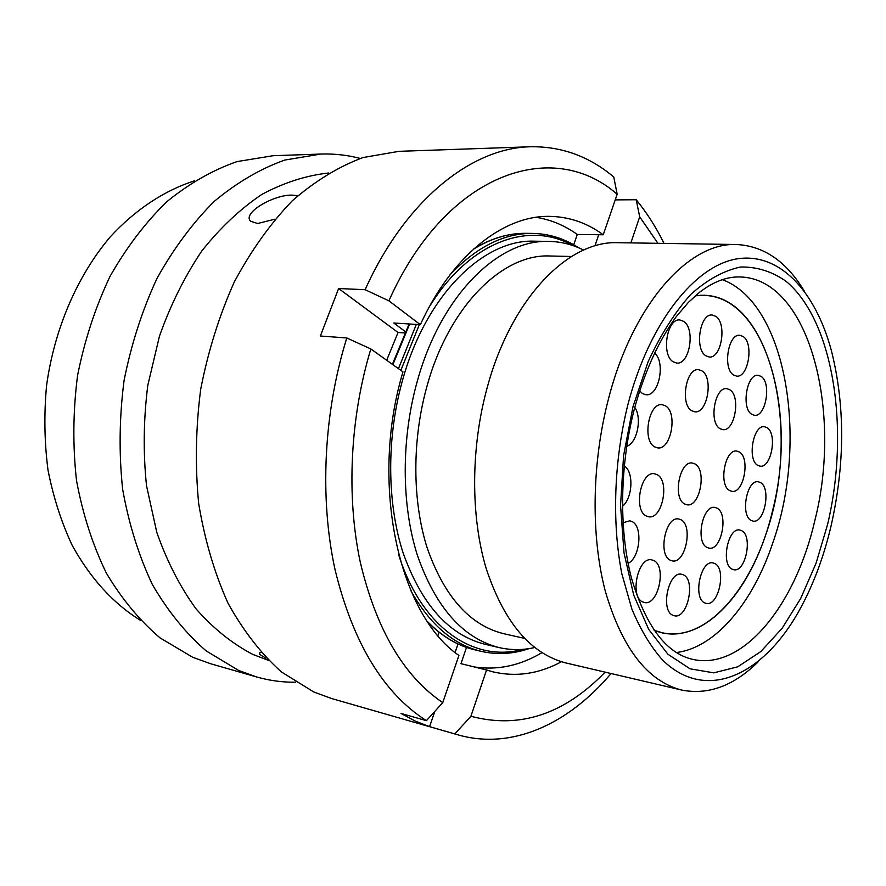 <?xml version="1.0" encoding="UTF-8"?>
<svg xmlns="http://www.w3.org/2000/svg" width="886" height="886" viewBox="0 0 886 886"><rect width="100%" height="100%" fill="white"/><g stroke="black" fill="none" stroke-linecap="round" stroke-linejoin="round"><path stroke-width="1.33" d="M830.913 526.616C845.056 464.342 845.211 405.677 831.4 350.635C815.441 291.394 779.879 252.388 737.517 258.79C695.344 265.169 649.648 321.895 628.141 403.651C613.954 460.144 611.761 522.352 621.828 573.74L631.851 608.981C640.512 629.725 650.767 646.758 662.617 660.081C705.976 702.72 763.433 675.398 799.438 610.133C813.049 585.447 823.548 557.604 830.913 526.616M758.505 661.488C734.04 685.786 708.423 695.3 681.644 690.05C647.666 681.301 622.271 648.552 605.459 591.782C590.696 536.141 591.693 462.481 608.737 397.936C633.18 303.51 689.12 242.066 736.532 244.514C763.787 245.92 786.325 261.37 804.167 290.874M583.619 250.073C572.699 244.547 561.17 241.656 549.032 241.413L534.546 241.191C484.121 238.943 426.775 294.086 403.041 378.477C386.451 436.211 386.695 502.273 403.086 552.853C421.581 604.562 448.848 635.029 484.886 644.244L498.995 647.555C510.834 650.258 522.718 650.258 534.646 647.544M549.032 241.413C498.774 239.142 441.472 294.75 417.671 379.861C401.037 438.083 401.203 504.688 417.494 555.644C435.901 607.718 463.068 638.352 498.995 647.555M571.503 256.486L550.018 255.999C502.96 253.529 449.423 305.592 427.329 384.989C411.912 439.157 412.123 501.055 427.34 548.412C444.517 596.843 469.901 625.25 503.492 633.634L524.457 638.374M736.532 244.514L617.83 242.698C568.491 240.361 511.565 298.061 487.499 386.506C470.687 446.998 470.466 516.128 486.259 568.768C504.156 622.537 530.747 653.946 566.054 662.994L681.644 690.05M297.74 195.751L292.491 195.153C274.782 194.167 241.812 212.806 250.594 221.223L257.671 223.516L274.97 219.152M295.702 682.209C282.556 682.386 269.488 680.625 256.497 676.926L210.602 663.736L192.705 657.279L160.2 637.998C139.833 620.732 121.914 599.146 106.442 573.275C92.775 545.222 82.808 514.367 76.539 480.699C72.652 446.035 72.995 410.916 77.591 375.343C84.591 340.29 95.389 307.331 109.975 276.465C126.443 247.482 145.426 222.53 166.922 201.609C189.394 183.38 212.762 170.046 237.038 161.584L273.198 155.703L320.92 154.053C334.41 153.621 347.522 155.083 360.237 158.439M256.497 676.926L238.611 670.436L206.106 650.856C185.75 633.235 167.842 611.152 152.392 584.583C138.759 555.755 128.847 524.003 122.645 489.316C118.857 453.566 119.322 417.328 124.051 380.615C131.217 344.41 142.17 310.377 156.944 278.514C173.578 248.589 192.716 222.851 214.357 201.277C236.95 182.494 260.406 168.75 284.738 160.067L320.92 154.053M268.536 660.391L252.765 654.389C232.254 643.646 213.36 628.484 196.061 608.881C180.079 586.897 167 561.414 156.811 532.442L146.522 485.738C143.078 452.691 143.51 419.189 147.818 385.244L159.48 336.071C170.633 304.706 184.753 276.332 201.842 250.926C220.271 227.735 240.294 208.897 261.902 194.388C283.996 182.582 306.213 175.461 328.573 173.014M611.063 673.526C568.602 723.818 512.097 750.376 457.951 734.848L331.597 698.522L313.788 691.988L281.438 671.953C261.171 653.779 243.362 630.865 228.012 603.2C214.49 573.12 204.71 539.895 198.674 503.525C195.053 465.992 195.728 427.927 200.69 389.308C208.099 351.21 219.318 315.405 234.336 281.881C251.214 250.417 270.551 223.361 292.358 200.723C315.084 181.021 338.607 166.634 362.939 157.564L399.01 151.329L530.404 146.766C561.436 146.256 589.223 156.346 613.777 177.012L617.154 194.255C552.897 137.518 446.256 172.172 388.899 300.83L420.352 324.675C451.915 255.445 503.403 215.564 549.198 216.361C568.823 216.627 586.842 222.763 603.255 234.779L617.154 194.255M386.684 360.259L398.047 332.483L404.758 332.937M457.951 734.848L429.577 726.642L415.113 721.027L400.993 713.429L426.399 720.661C383.56 693.317 353.137 643.158 335.163 570.185C319.414 498.873 323.523 412.654 346.791 337.965L320.367 336.015L338.629 288.515L365.121 289.7C405.578 199.738 471.762 147.851 530.404 146.766M615.227 199.882L636.203 199.749C646.769 212.64 656.05 227.193 664.046 243.406M140.42 620.311C113.142 603.388 90.383 578.359 72.131 545.233C61.344 522.109 53.304 497.046 47.999 470.067C44.422 442.369 43.935 414.238 46.559 385.654C54.356 328.784 77.392 275.701 110.097 237.06C135.403 209.495 164.442 190.457 194.566 180.799M426.399 720.661L442.756 702.609C403.861 676.395 376.395 629.669 360.336 562.455C346.249 496.769 349.959 417.838 370.846 348.962L346.791 337.965M442.756 702.609L458.937 655.441C398.888 614.806 369.407 483.468 402.964 371.876L370.846 348.962M561.436 661.753C539.065 673.858 516.283 677.236 493.081 671.887L486.547 669.993L470.909 716.265L454.85 733.907M605.116 672.142C564.149 714.426 519.418 729.134 470.909 716.265M541.911 652.694C519.993 665.718 497.423 670.469 474.209 666.937M486.547 669.993L460.964 663.658L466.523 647.411M439.113 632.15L437.95 635.506M365.121 289.7L388.899 300.83M603.255 234.779L577.295 234.48L573.718 244.791M536.041 217.314C550.837 219.662 564.581 225.376 577.295 234.48M405.777 331.951L393.749 323.002L420.352 324.675M636.203 199.749L639.692 216.815L657.944 243.318M639.692 216.815L630.876 242.897M261.115 652.594L259.731 652.794C258.402 653.635 260.528 655.385 266.121 658.054M598.714 234.724L594.871 245.92M338.629 288.515L398.047 332.483M458.007 643.956L455.083 652.439M434.827 711.358L429.577 726.642M654.256 630.511L662.429 632.936C702.476 641.597 744.916 597.74 765.548 535.233C801.896 434.738 772.127 296.721 704.038 295.26L695.51 295.625M676.35 652.528C715.644 647.843 753.111 602.292 772.935 542.487C808.774 441.04 786.768 303.444 722.3 279.633M683.649 321.363C695.676 328.728 689.607 365.054 676.66 363.061L673.183 361.82C661 354.976 666.881 318.074 679.839 319.968L683.649 321.363M715.855 316.391C727.184 323.589 721.392 358.852 709.154 356.992L705.81 355.762C694.314 349.062 699.94 313.234 712.189 315.006L715.855 316.391M743.199 336.536C754.041 343.403 748.282 378.034 736.587 376.129L733.53 374.988C722.533 368.609 728.159 333.435 739.854 335.262L743.199 336.536M761.14 376.439C771.728 382.863 765.781 417.339 754.407 415.279L751.738 414.294C741.006 408.335 746.832 373.327 758.206 375.332L761.14 376.439M767.021 427.683C777.62 433.642 771.307 468.472 760.022 466.158L757.751 465.338C746.998 459.845 753.2 424.483 764.485 426.753L767.021 427.683M729.809 389.762C741.073 396.263 734.76 431.892 722.71 429.644L720.019 428.68C708.601 422.677 714.78 386.484 726.83 388.666L729.809 389.762M701.945 370.88C713.728 377.713 707.349 414.028 694.724 411.791L691.778 410.739C679.817 404.426 686.041 367.535 698.666 369.695L701.945 370.88M654.51 352.993C665.984 362.152 658.796 396.939 645.839 394.724L642.505 393.572L639.603 390.859M665.375 405.799C678.067 412.544 671.034 450.476 657.545 447.862L654.754 446.909C641.885 440.719 648.74 402.189 662.23 404.714L665.375 405.799M739.301 451.971C750.52 457.874 743.764 493.89 731.869 491.331L729.687 490.567C718.302 485.151 724.947 448.582 736.842 451.085L739.301 451.971M760.465 482.56C771.329 488.075 764.518 523.737 753.056 521.101L751.162 520.436C740.131 515.386 746.854 479.204 758.305 481.796L760.465 482.56M741.648 530.67C753.034 535.853 745.624 572.71 733.752 569.72L732.157 569.189C720.606 564.482 727.927 527.081 739.788 530.027L741.648 530.67M717.007 508.154C728.868 513.681 721.381 551.125 708.977 548.124L707.183 547.526C695.133 542.509 702.52 504.499 714.924 507.445L717.007 508.154M694.912 463.91C707.128 469.957 699.818 507.623 686.938 504.776L684.745 504.034C672.341 498.508 679.518 460.266 692.398 463.046L694.912 463.91M657.035 474.608C670.137 480.766 662.329 519.872 648.574 516.748L646.381 516.029C633.08 510.425 640.744 470.721 654.488 473.755L657.035 474.608M624.242 465.981C633.966 471.485 632.748 498.165 622.448 506.316M623.024 522.806L629.691 520.802L631.873 521.511C643.07 526.162 640.201 557.682 628.096 563.363M680.78 519.683C693.483 525.287 685.487 564.16 672.241 560.882L670.492 560.306C657.589 555.234 665.464 515.785 678.687 518.997L680.78 519.683M714.67 563.485C726.741 568.502 718.712 606.722 706.242 603.388L704.868 602.945C692.619 598.427 700.549 559.642 712.997 562.931L714.67 563.485M653.558 560.473C667.025 565.811 658.276 606.212 644.388 602.491L642.948 602.037C629.27 597.242 637.898 556.242 651.764 559.886L653.558 560.473M683.261 574.804C696.075 579.865 687.558 619.358 674.368 615.759L673.061 615.338C660.048 610.808 668.465 570.717 681.633 574.272L683.261 574.804M634.775 407.372C642.328 417.97 637.145 443.111 626.701 446.378M695.344 295.78L704.038 295.381C766.157 296.832 797.954 413.751 772.437 511.211C755.093 585.38 707.704 642.715 662.462 632.814L654.123 630.323M634.365 408.955C619.724 465.294 618.882 529.695 631.33 577.572C645.673 626.103 666.161 653.381 692.797 659.394C743.11 670.791 795.517 604.828 814.766 520.835C842.974 410.838 808.918 278.259 739.921 276.964C727.074 276.554 713.773 281.538 699.995 291.937L688.389 302.381L676.107 316.823C658.752 340.601 644.919 370.99 634.62 407.981M633.014 406.608L648.153 361.654C660.735 334.554 674.988 312.094 690.936 294.263C707.382 279.588 723.962 270.496 740.674 267.007C757.021 266.719 772.215 271.526 786.247 281.438C834.103 321.696 849.984 430.563 827.557 524.578L816.039 563.308L800.734 598.382L782.128 628.285L760.864 651.542L737.761 666.804L713.773 672.851L690.061 668.819L667.922 654.267L648.696 629.37L633.689 595.027L624.032 552.919L620.543 505.452L623.589 455.592L633.014 406.608M427.484 621.562C441.904 636.336 457.597 645.739 474.575 649.77L481.009 651.299C453.289 644.62 429.965 624.541 411.038 591.062M398.456 368.665L416.331 324.42M449.988 274.859C476.48 246.972 503.99 233.151 532.497 233.406L525.885 233.328C508.431 233.118 490.922 238.434 473.357 249.265M409.653 323.999L392.875 364.678M572.699 245.488C528.831 220.525 469.159 241.59 429.09 307.232M419.333 324.608L400.837 370.37M398.622 554.592C421.559 627.986 474.331 662.916 522.939 649.338M474.575 649.77C457.807 645.783 442.269 636.624 427.971 622.282M392.398 364.345L409.122 323.966M473.999 248.678C491.353 238.245 508.653 233.129 525.885 233.328M578.48 247.692C564.304 238.489 548.977 233.727 532.497 233.406M481.009 651.299C497.079 654.987 513.105 654.089 529.086 648.607M704.038 295.381L700.416 295.237M662.462 632.814L658.918 632.072"/></g></svg>
